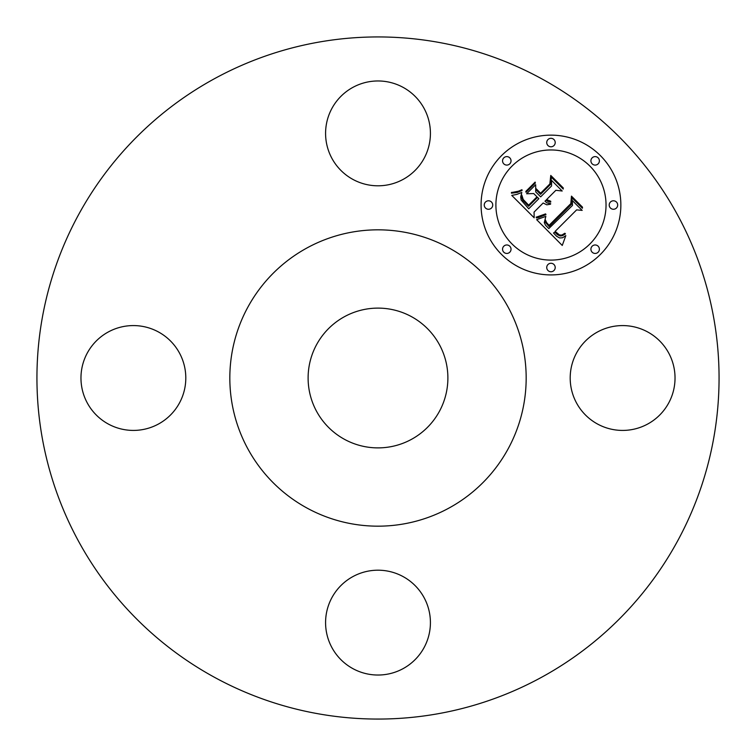 <?xml version="1.0" encoding="UTF-8"?>
<svg xmlns="http://www.w3.org/2000/svg" width="756" height="756" viewBox="0 0 756 756"><rect width="100%" height="100%" fill="white"/><g stroke="black" fill="none" stroke-linecap="round" stroke-linejoin="round"><path stroke-width="1.13" d="M668.616 352.872A52.419 52.419 0 0 1 647.75 424.003A52.419 52.419 0 0 1 576.611 403.128A52.419 52.419 0 0 1 597.486 331.997A52.419 52.419 0 0 1 668.616 352.872M214.487 677.31A341.06 341.06 0 0 1 78.69 214.487A341.06 341.06 0 0 1 541.513 78.69A341.06 341.06 0 0 1 677.31 541.513A341.06 341.06 0 0 1 214.487 677.31M411.51 316.67A69.892 69.892 0 0 1 439.33 411.51A69.892 69.892 0 0 1 344.49 439.33A69.892 69.892 0 0 1 316.67 344.49A69.892 69.892 0 0 1 411.51 316.67M306.964 508.032A148.167 148.167 0 0 1 247.968 306.964A148.167 148.167 0 0 1 449.036 247.968A148.167 148.167 0 0 1 508.032 449.036A148.167 148.167 0 0 1 306.964 508.032M403.128 668.616A52.419 52.419 0 0 1 331.997 647.75A52.419 52.419 0 0 1 352.872 576.611A52.419 52.419 0 0 1 424.003 597.486A52.419 52.419 0 0 1 403.128 668.616M87.384 403.128A52.419 52.419 0 0 1 108.25 331.997A52.419 52.419 0 0 1 179.389 352.872A52.419 52.419 0 0 1 158.514 424.003A52.419 52.419 0 0 1 87.384 403.128M352.872 87.384A52.419 52.419 0 0 1 424.003 108.25A52.419 52.419 0 0 1 403.128 179.389A52.419 52.419 0 0 1 331.997 158.514A52.419 52.419 0 0 1 352.872 87.384M501.549 155.613A69.892 69.892 0 0 0 501.549 254.451A69.892 69.892 0 0 0 600.387 254.451A69.892 69.892 0 0 0 600.387 155.613A69.892 69.892 0 0 0 501.549 155.613M589.907 243.971A55.065 55.065 0 0 0 589.907 166.093A55.065 55.065 0 0 0 512.029 166.093A55.065 55.065 0 0 0 512.029 243.971A55.065 55.065 0 0 0 589.907 243.971M536.637 219.656L562.256 245.454L565.819 235.626L562.596 237.753L559.667 237.96L556.577 236.231L553.515 232.999L554.809 232.177L557.522 234.757L560.187 235.995L562.37 235.711L564.883 234.247L565.431 233.812L564.874 233.254L561.821 235.069L559.553 234.984L555.131 231.374L576.62 209.884L582.167 210.385L572.301 200.51L572.5 205.415L548.828 228.567L545.567 225.307L544.273 222.651L545.841 216.386L536.637 219.656M536.873 216.972L536.174 217.076L536.41 217.917L538.603 217.53L545.974 214.657L545.605 213.901L536.873 216.972M545.435 220.015L545.454 222.406L549.149 226.602L571.649 204.101L572.065 197.902L582.413 208.25L582.498 207.163L571.46 196.125L570.837 203.619L549.092 225.316L546.597 222.585L545.435 220.015M511.765 195.398L534.18 217.813L534.057 212.115L543.167 202.995L546.786 204.819L550.51 204.205L550.708 203.714L546.89 202.882L544.981 201.181L545.993 200.17L548.213 201.691L550.708 202.117L550.746 201.247L546.579 199.584L555.868 190.295L562.19 191.013L551.587 180.41L551.549 185.976L540.663 196.862L535.72 191.92L535.673 184.71L526.62 193.753L533.727 193.564L536.987 196.825L528.652 205.159L523.18 199.442L521.829 195.095L521.772 197.968L522.906 200.34L528.614 206.284L537.535 197.363L538.848 198.677L528.737 208.788L521.13 200.019L520.704 196.938L521.791 192.459L516.792 194.424L511.765 195.398M512.748 192.317L511.443 192.44L511.462 193.196L517.331 192.44L522.084 190.474L521.942 189.718L518.436 191.211L512.748 192.317M535.135 182.092L525.807 191.419L526.044 192.307L535.371 182.98L535.135 182.092M540.616 193.196L536.193 188.764L536.231 189.973L540.578 194.311L550.661 184.228L551.398 177.235L563.229 189.066L563.277 187.942L550.765 175.439L549.858 183.954L540.616 193.196M509.79 252.202A4.234 4.234 0 0 0 509.79 246.21A4.234 4.234 0 0 0 503.798 246.21A4.234 4.234 0 0 0 503.798 252.202A4.234 4.234 0 0 0 509.79 252.202M509.79 163.844A4.234 4.234 0 0 0 509.79 157.853A4.234 4.234 0 0 0 503.798 157.853A4.234 4.234 0 0 0 503.798 163.844A4.234 4.234 0 0 0 509.79 163.844M491.485 208.023A4.234 4.234 0 0 0 491.485 202.032A4.234 4.234 0 0 0 485.494 202.032A4.234 4.234 0 0 0 485.494 208.023A4.234 4.234 0 0 0 491.485 208.023M598.147 163.844A4.234 4.234 0 0 0 598.147 157.853A4.234 4.234 0 0 0 592.156 157.853A4.234 4.234 0 0 0 592.156 163.844A4.234 4.234 0 0 0 598.147 163.844M553.968 145.549A4.234 4.234 0 0 0 553.968 139.558A4.234 4.234 0 0 0 547.977 139.558A4.234 4.234 0 0 0 547.977 145.549A4.234 4.234 0 0 0 553.968 145.549M592.156 246.21A4.234 4.234 0 0 0 592.156 252.202A4.234 4.234 0 0 0 598.147 252.202A4.234 4.234 0 0 0 598.147 246.21A4.234 4.234 0 0 0 592.156 246.21M547.977 264.515A4.234 4.234 0 0 0 547.977 270.506A4.234 4.234 0 0 0 553.968 270.506A4.234 4.234 0 0 0 553.968 264.515A4.234 4.234 0 0 0 547.977 264.515M610.451 202.032A4.234 4.234 0 0 0 610.451 208.023A4.234 4.234 0 0 0 616.442 208.023A4.234 4.234 0 0 0 616.442 202.032A4.234 4.234 0 0 0 610.451 202.032"/></g></svg>
